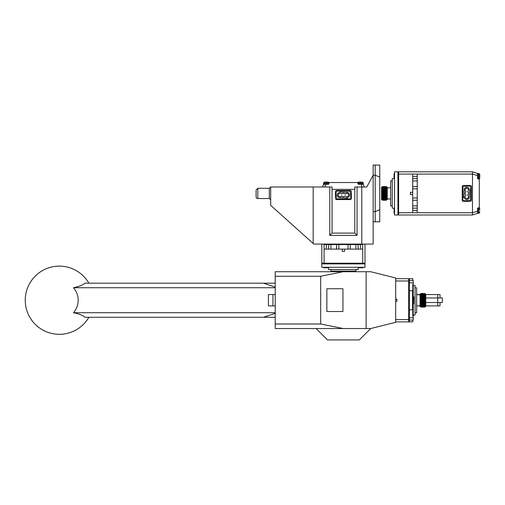 <?xml version="1.0" encoding="UTF-8"?>
<svg xmlns="http://www.w3.org/2000/svg" width="505" height="505" viewBox="0 0 505 505"><rect width="100%" height="100%" fill="white"/><g stroke="black" fill="none" stroke-linecap="round" stroke-linejoin="round"><path stroke-width="0.76" d="M413.69 303.505L413.917 297.003L413.69 303.505L413.235 303.505M413.235 297.079L413.69 297.079M395.686 299.156L396.873 299.156L396.873 301.428L395.686 301.428M395.686 280.976L408.69 280.976L408.69 319.608L395.686 319.608M408.69 279.385L409.372 279.385L409.372 280.976L408.69 280.976L408.69 278.703L395.686 278.703L412.781 278.703L412.781 280.521L413.235 280.521L409.372 280.521L412.781 280.521M395.686 321.881L408.69 321.881L408.69 319.608L409.372 319.608L409.372 321.199L408.69 321.199M409.372 280.976L409.372 319.608M412.781 320.063L412.781 321.881L408.69 321.881M409.372 320.063L413.235 320.063L413.235 317.79L409.372 317.79M413.235 280.521L413.235 317.79M409.372 290.634L412.781 290.93L412.781 309.653L409.372 309.95M413.235 285.521L415.053 285.521L415.053 315.063L413.235 315.063M415.053 287.793L416.644 287.793L416.644 312.791L415.053 312.791M425.317 306.825L425.734 306.428L425.734 294.156L424.68 293.481L421.113 293.481L420.223 294.03L421.113 293.62L424.68 293.62L425.563 294.03L424.68 293.474L421.113 293.474L420.053 294.156L420.053 306.428L421.113 307.103L424.68 307.103L425.563 306.554L424.68 306.964L420.469 306.825M420.223 306.188L421.113 306.851L424.68 306.851L425.563 306.188L420.223 306.188M420.223 305.481L421.113 306.213L424.68 306.213L425.563 305.481L420.223 305.481M420.223 304.471L421.113 305.228L424.68 305.228L425.563 304.471L420.469 304.42L425.563 304.471M420.223 303.221L421.113 303.959L424.68 303.959L425.563 303.221L421.113 302.937L420.223 303.221L425.563 303.221M420.223 301.801L421.113 302.482L424.68 302.482L425.563 301.801L424.68 301.352L421.113 301.352L420.223 301.801L425.563 301.801M420.223 300.292L421.113 300.873L424.68 300.873L425.563 300.292L424.68 299.711L421.113 299.711L420.223 300.292L425.563 300.292M420.223 298.783L421.113 299.231L424.68 299.231L425.563 298.783L424.68 298.101L421.113 298.101L420.223 298.783L425.563 298.783M420.223 297.363L424.68 297.647L425.563 297.363L424.68 296.618L421.113 296.618L420.223 297.363L425.563 297.363M420.223 296.107L425.317 296.164L424.68 295.356L421.113 295.356L420.223 296.107L425.563 296.107M420.223 295.103L425.563 295.103L424.68 294.371L421.113 294.371L420.223 295.103M420.223 294.396L425.563 294.396L424.68 293.733L421.113 293.733L420.223 294.396M420.053 294.724L416.644 294.724M412.781 284.397L412.781 290.93M412.781 309.653L412.781 316.187M272.952 294.548L268.407 294.548L268.407 305.91L272.952 305.91L272.952 294.548L275.225 294.548M272.952 305.91L275.225 305.91M275.225 283.179L84.903 283.179A26.98 8.528 -0 0 1 73.446 287.724L275.225 287.724M88.867 317.273A34.094 34.094 0 0 1 25.25 300.229A34.094 34.094 0 0 1 88.867 283.179M275.225 313.334L263.421 317.273L84.903 317.273A26.98 8.528 180 0 0 73.446 312.728A18.843 18.843 -90 0 0 73.446 287.724M275.225 312.728L73.446 312.728M263.421 283.179L275.225 287.118M265.188 316.685L265.188 317.273L263.421 317.273M265.188 317.273L275.225 317.273M425.734 302.501L437.753 302.501L437.753 297.956L442.304 297.956L442.304 302.501L437.753 302.501L437.753 305.91L425.734 305.91M425.734 297.956L437.753 297.956L437.753 294.548L440.025 294.548L440.025 297.956M420.053 305.91L416.644 305.91M437.753 305.91L440.025 305.91L440.025 302.501M416.644 294.548L420.053 294.548M425.734 294.548L437.753 294.548M357.742 182.98L363.335 182.98L363.335 184.344L358.234 184.344L357.698 182.526M329.121 182.526L328.585 184.344L323.484 184.344L323.629 183.921M364.212 186.983L363.335 184.344M357.616 182.526L329.203 182.526M354.775 189.343L332.044 189.343M323.484 184.344L322.607 186.983M345.47 193.977A0.454 0.454 0 0 1 344.757 193.977A1.704 1.704 0 0 0 342.062 193.977A0.454 0.454 0 0 1 341.348 193.977A1.704 1.704 0 0 0 338.849 193.768A1.704 1.704 0 0 0 338.849 196.275A1.704 1.704 0 0 0 341.348 196.073A0.454 0.454 0 0 1 342.062 196.073A1.704 1.704 0 0 0 344.757 196.073A0.454 0.454 0 0 1 345.47 196.073A1.704 1.704 0 0 0 347.97 196.275A1.704 1.704 0 0 0 347.97 193.768A1.704 1.704 0 0 0 345.47 193.977M346.821 197.865C349.971 196.78 350.426 194.999 348.185 192.531L339.998 192.184C336.848 193.27 336.393 195.05 338.634 197.518L346.821 197.865L348.046 198.888L336.589 198.888L336.134 195.063C335.945 192.904 335.787 190.24 338.773 191.161L350.23 191.161L350.685 194.98C350.874 197.146 351.032 199.81 348.046 198.888M350.23 190.48A1.136 1.136 0 0 1 351.366 191.616L351.366 198.433A1.136 1.136 0 0 1 350.23 199.57L336.589 199.57A1.136 1.136 0 0 1 335.453 198.433L335.453 191.616A1.136 1.136 0 0 1 336.589 190.48L350.23 190.48M342.276 249.116L344.549 249.116L344.549 251.389L342.276 251.389L342.276 249.116L324.09 249.116L324.09 244.571L326.363 244.571L326.363 249.116M355.88 249.116L350.262 249.116L350.262 244.571L355.88 244.571L355.88 249.116L362.729 249.116L362.729 263.206L324.09 263.206L324.09 249.116M321.818 244.066L321.818 263.206L324.09 263.206L324.09 263.888L322.499 263.888L322.499 263.206M365.001 244.066L365.001 263.206L365.001 244.066M364.32 263.206L364.32 263.888L362.729 263.888L362.729 263.206L365.001 263.206L365.001 267.296L321.818 267.296L321.818 263.206M362.729 263.888L324.09 263.888M362.729 267.296L362.729 267.751L363.183 267.751L363.183 267.296M328.635 267.751L324.09 267.751L324.09 267.296M323.636 267.296L323.636 267.751L324.09 267.751M362.729 267.751L358.184 267.751M358.184 267.296L358.184 269.569L328.635 269.569L328.635 267.296M355.911 269.569L355.911 271.16L330.908 271.16L330.908 269.569M328.667 249.116L328.667 244.571L326.363 244.571M328.667 244.571L347.989 244.571L347.989 249.116L350.262 249.116M344.549 249.116L347.989 249.116M362.729 249.116L362.729 244.571L360.456 244.571L360.456 249.116M358.152 249.116L358.152 244.571L360.456 244.571M350.262 244.571L347.989 244.571M358.152 244.571L355.88 244.571M337.839 271.728L337.839 271.16M360.002 182.071L359.169 182.071M361.744 182.071L358.487 182.071L357.578 182.98M325.908 182.071L328.332 182.071L324.393 182.071L325.075 182.071L324.393 182.071L323.484 183.435L328.932 183.435M477.9 213.192L477.477 213.331L477.477 208.23L479.295 207.694M479.295 179.117L477.477 178.581L477.477 173.48L477.9 173.625M412.705 205.876L412.705 200.258L417.25 200.258L417.25 205.876L412.705 205.876L412.705 212.725L398.615 212.725L398.615 214.997L472.484 214.997L477.477 213.331M479.295 207.612L479.295 179.199M477.477 211.178L472.478 212.725L472.484 173.972L477.477 175.639M477.477 173.48L472.484 171.82L472.484 173.972M467.845 195.473A0.454 0.454 0 0 1 467.845 194.753A1.704 1.704 0 0 0 467.845 192.064A0.454 0.454 0 0 1 467.845 191.344A1.704 1.704 0 0 0 468.047 188.845A1.704 1.704 0 0 0 465.541 188.845A1.704 1.704 0 0 0 465.749 191.344A0.454 0.454 0 0 1 465.749 192.064A1.704 1.704 0 0 0 465.749 194.753A0.454 0.454 0 0 1 465.749 195.473A1.704 1.704 0 0 0 465.541 197.973A1.704 1.704 0 0 0 468.047 197.973A1.704 1.704 0 0 0 467.845 195.473M463.956 196.817C465.042 199.967 466.822 200.422 469.29 198.181L469.637 190C468.552 186.844 466.772 186.389 464.303 188.636L463.956 196.817L462.933 198.042L462.933 186.591L466.753 186.137C468.918 185.941 471.582 185.783 470.66 188.769L470.66 200.226L466.835 200.681C464.676 200.87 462.012 201.028 462.933 198.042M471.342 200.226A1.136 1.136 0 0 1 470.205 201.362L463.388 201.362A1.136 1.136 0 0 1 462.252 200.226L462.252 186.591A1.136 1.136 0 0 1 463.388 185.455L470.205 185.455A1.136 1.136 0 0 1 471.342 186.591L471.342 200.226M412.705 192.272L412.705 194.545L410.432 194.545L410.432 192.272L412.705 192.272L412.705 174.086L417.25 174.086L417.25 176.359L412.705 176.359M398.615 214.316L397.934 214.316L397.934 212.725L398.615 212.725L398.615 174.086L412.705 174.086M472.478 171.814L398.615 171.814L398.615 174.086L397.934 174.086L397.934 172.495L398.615 172.495M472.484 212.839L472.484 214.997M397.934 212.725L397.934 174.086M398.615 214.997L394.519 214.997L394.519 171.814L398.615 171.814M394.064 213.179L394.519 213.179L394.064 213.179L394.064 208.18M394.064 178.631L394.064 174.086L394.519 174.086M394.519 173.632L394.064 173.632L394.064 174.086M394.519 208.18L392.246 208.18L392.246 178.631L394.519 178.631M392.246 205.907L390.655 205.907L390.655 180.904L392.246 180.904M412.705 178.663L417.25 178.663L417.25 176.359M417.25 178.663L417.25 197.985L412.705 197.985L412.705 200.258M412.705 194.545L412.705 197.985M412.705 212.725L417.25 212.725L417.25 210.452L412.705 210.452M412.705 208.148L417.25 208.148L417.25 210.452M417.25 200.258L417.25 197.985M417.25 208.148L417.25 205.876M381.982 186.856L382.626 186.591L381.565 187.273L381.565 199.544L382.626 200.22L386.192 200.22L387.076 199.671L386.192 200.081L382.626 200.081L381.736 199.671L382.626 200.226L386.192 200.226L387.247 199.544L387.247 187.273L386.192 186.591L382.626 186.591L386.192 186.591L382.626 186.591L381.736 187.147L382.626 186.73L386.83 186.875M387.076 194.917L386.192 194.469L382.626 194.469L381.736 194.917L382.626 195.593L386.192 195.593L387.076 194.917L381.736 194.917M387.076 196.338L382.626 196.054L381.736 196.338L382.626 197.076L386.192 197.076L387.076 196.338L381.736 196.338M387.076 197.588L381.982 197.537L382.626 198.345L386.192 198.345L387.076 197.588L381.736 197.588M387.076 198.598L381.736 198.598L382.626 199.33L386.192 199.33L387.076 198.598M387.076 199.305L381.736 199.305L382.626 199.967L386.192 199.967L387.076 199.305M387.076 187.513L386.192 186.85L382.626 186.85L381.736 187.513L387.076 187.513M387.076 188.214L386.192 187.488L382.626 187.488L381.736 188.214L387.076 188.214M387.076 189.224L386.192 188.466L382.626 188.466L381.736 189.224L386.83 189.28L381.736 189.224M387.076 190.473L386.192 189.735L382.626 189.735L381.736 190.473L386.192 190.764L387.076 190.473L381.736 190.473M387.076 191.9L386.192 191.218L382.626 191.218L381.736 191.9L382.626 192.342L386.192 192.342L387.076 191.9L381.736 191.9M386.83 193.125L387.076 193.409L386.192 193.989L382.626 193.989L381.736 193.409L382.626 192.828L386.83 193.125L386.83 192.115M387.076 193.409L381.736 193.409M387.247 187.841L390.655 187.841M479.75 209.998L479.75 209.165M478.841 207.744L478.841 213.331L478.387 213.331L478.387 207.883M479.75 176.813L479.75 177.646L479.75 176.813M478.841 179.073L478.841 173.48L479.75 174.389L479.75 177.646M479.75 174.389L478.387 173.48L478.387 178.928M479.75 211.74L479.75 212.422L479.75 211.74M366.138 328.547L366.138 271.728L370.683 271.728L395.686 277.977L395.686 322.297L370.683 328.547L343.179 328.547L320.681 324.002L275.225 324.002L275.225 328.547L343.179 328.547M326.861 311.528L342.933 311.528L326.861 311.528L326.861 288.734L342.933 288.734L342.933 311.528M342.933 288.734L326.861 288.734M320.681 276.273L343.179 271.728L275.225 271.728L275.225 276.273L320.681 276.273L320.681 324.002M275.225 276.273L275.225 324.002M366.138 271.728L343.179 271.728M369.483 182.046L366.788 186.983L361.788 186.983L361.788 244.066L313.813 244.066L270.68 205.308L270.68 186.983L269.316 188.296L269.316 198.522L270.68 199.885M269.316 198.522L257.809 198.522L257.809 188.296L269.316 188.296M357.048 235.387L357.048 186.983L354.775 186.983L354.775 233.114L357.048 235.387L329.771 235.387L332.044 233.114L332.044 186.983L329.771 186.983L329.771 235.387M354.775 233.114L332.044 233.114M361.788 186.983L357.048 186.983M329.771 186.983L270.68 186.983M313.182 243.498L313.182 186.983M366.788 186.983L373.151 175.317L373.151 244.066L361.788 244.066M257.809 198.522A1.704 1.704 0 0 1 256.104 196.817L256.104 190L256.104 196.817M373.151 221.815L379.747 221.815L379.747 165.091L373.151 165.091L373.151 175.317M379.747 209.708L375.202 211.589L375.202 221.815M379.747 177.11L375.202 175.222L375.202 211.589L373.151 211.589M375.202 165.091L375.202 175.222L373.151 175.222M316.136 328.547L327.499 339.909L359.32 339.909L370.683 328.547M354.144 271.16L354.712 271.728M409.372 282.794L413.235 282.794M412.553 290.634L412.553 309.95M420.469 305.841L420.469 306.314M420.469 304.843L420.469 305.519M420.469 303.587L420.469 304.42M420.469 302.135L420.469 303.082M420.469 300.576L420.469 301.58M420.469 299.004L420.469 300.008M420.469 297.502L420.469 298.449M420.469 296.164L420.469 296.997M420.469 295.065L420.469 295.741M420.469 294.27L420.469 294.743M425.317 294.743L425.317 294.27M425.317 295.741L425.317 295.065M425.317 296.997L425.317 296.164M425.317 298.449L425.317 297.502M425.317 300.008L425.317 299.004M425.317 301.58L425.317 300.576M425.317 303.082L425.317 302.135M425.317 304.42L425.317 303.587M425.317 305.519L425.317 304.843M425.317 306.314L425.317 305.841M425.317 306.844L420.469 306.844M421.113 305.55L421.113 305.228M424.68 305.228L424.68 305.55M424.68 303.959L424.68 304.363M421.113 304.363L421.113 303.959M421.113 302.937L421.113 302.482M424.68 302.482L424.68 302.937M421.113 301.352L421.113 300.873M424.68 300.873L424.68 301.352M424.68 299.231L424.68 299.711M421.113 299.711L421.113 299.231M421.113 298.101L421.113 297.647M424.68 297.647L424.68 298.101M421.113 296.618L421.113 296.22M424.68 296.22L424.68 296.618M424.68 295.027L424.68 295.356M421.113 295.356L421.113 295.027M265.188 283.179L265.188 283.772M324.759 186.983L325.643 184.344M361.176 184.344L362.06 186.983M362.729 244.066L362.729 244.571M324.09 244.571L324.09 244.066M338.83 244.571L338.83 249.116M362.426 184.344L363.335 183.435L357.887 183.435M329.077 182.98L323.484 182.98M472.478 212.725L417.25 212.725M417.25 174.086L472.478 174.086M394.519 212.725L394.064 212.725M417.25 188.832L412.705 188.832M386.83 196.199L386.83 195.252M386.83 197.537L386.83 196.704M386.83 198.635L386.83 197.96M386.83 199.424L386.83 198.957M386.83 187.86L386.83 187.387M386.83 188.851L386.83 188.182M386.83 190.114L386.83 189.28M386.83 191.565L386.83 190.619M386.83 194.696L386.83 193.693M381.982 195.252L381.982 196.199M382.626 196.054L382.626 195.593M386.192 195.593L386.192 196.054M386.192 193.989L386.192 194.469M382.626 194.469L382.626 193.989M386.192 197.076L386.192 197.48M382.626 197.48L382.626 197.076M381.982 198.957L381.982 199.424M381.982 197.96L381.982 198.635M381.982 196.704L381.982 197.537M381.982 193.693L381.982 194.696M381.982 192.115L381.982 193.125M381.982 190.619L381.982 191.565M381.982 189.28L381.982 190.114M381.982 188.182L381.982 188.851M381.982 187.387L381.982 187.86M386.192 198.345L386.192 198.667M382.626 198.667L382.626 198.345M382.626 188.466L382.626 188.144M386.192 188.144L386.192 188.466M386.192 189.337L386.192 189.735M382.626 189.735L382.626 189.337M386.192 190.764L386.192 191.218M382.626 191.218L382.626 190.764M382.626 192.828L382.626 192.342M386.192 192.342L386.192 192.828M413.235 303.701L413.917 303.701M413.235 296.883L413.917 296.883M416.644 305.86L420.053 305.86M330.939 249.116L330.939 244.571M336.557 244.571L336.557 249.116M348.98 271.16L348.98 271.728M363.335 182.98L362.426 182.071M329.241 182.98L328.332 182.071L329.241 182.98M323.484 183.435L324.393 184.344M412.705 180.941L417.25 180.941M417.25 186.56L412.705 186.56M386.192 186.591L386.83 186.856M390.655 198.976L387.247 198.976M478.841 213.331L479.75 212.422L478.841 213.331M478.841 207.574L479.75 208.483L478.841 207.574M478.387 213.331L477.477 212.422M478.841 179.237L479.75 178.328L478.841 179.237M478.387 173.48L477.477 174.389M257.809 188.296L256.104 190M332.732 271.16L332.164 271.728"/></g></svg>
